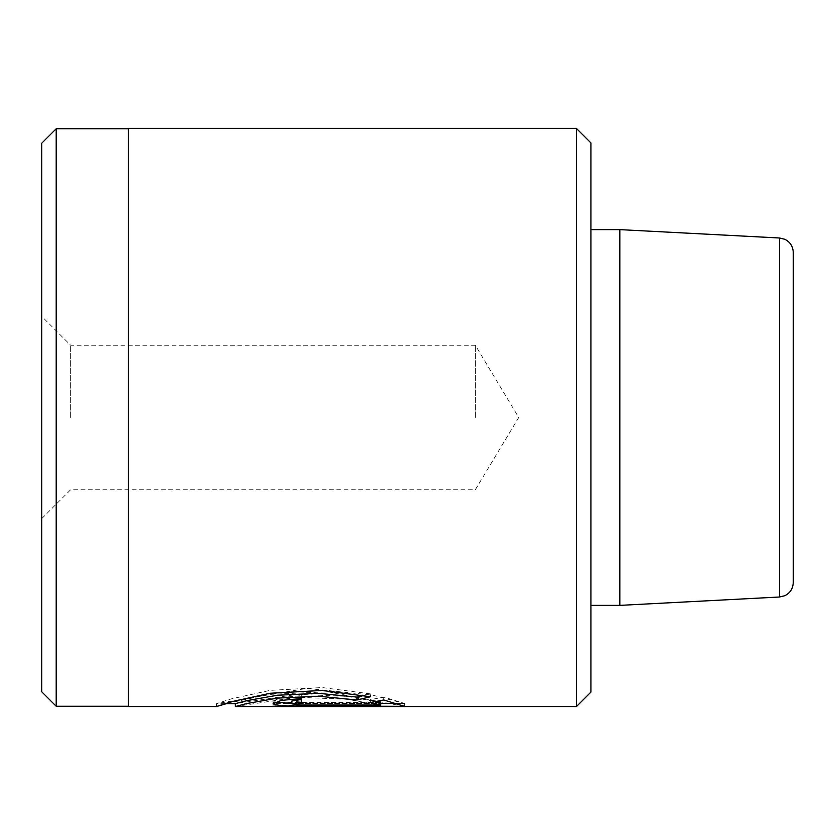 <?xml version="1.0" encoding="UTF-8"?>
<svg xmlns="http://www.w3.org/2000/svg" width="835" height="835" viewBox="0 0 835 835"><rect width="100%" height="100%" fill="white"/><g stroke="black" fill="none" stroke-linecap="round" stroke-linejoin="round"><path stroke-width="0.63" stroke-dasharray="4.17 3.13" d="M793.25 582.569L793.25 252.431M590.919 692.09L590.919 142.91M576.474 128.465L576.474 706.535M41.75 143.202L41.75 691.797M56.206 706.253L56.206 128.747M70.651 417.5L70.651 345.241L70.651 417.5M475.303 417.5L475.303 345.241L475.303 417.5M128.465 706.535L128.465 128.465M235.355 706.535L297.072 697.267L347.172 699.25L380.677 705.293L273.045 705.293L273.045 706.431L404.568 706.431L327.967 691.787L268.578 694.428L226.504 703.644M619.831 229.625L619.831 605.375M128.465 417.5L128.465 128.747L128.465 417.5M41.75 417.5L41.75 518.66L41.75 417.5M395.821 703.435L404.568 703.435L383.756 697.089L370.343 699.667L377.399 701.285M370.343 699.667L370.343 702.559M383.756 697.089L383.756 699.981M404.568 703.435L404.568 706.327M291.906 703.373L380.677 703.435M301.331 695.649L301.331 698.54L301.331 695.649L281.259 697.528L273.045 700.972L275.08 702.214M301.331 699.521L301.331 702.412M380.677 702.11L301.331 702.11L291.906 700.972M364.175 695.461L370.427 693.875L370.427 696.766M370.427 693.875L322.226 687.549L270.143 690.357L231.097 698.937L216.474 703.644L306.831 688.395L372.598 695.137L404.568 703.54L404.568 706.431M404.568 703.54L273.045 703.54L273.045 706.431M273.045 703.54L273.045 705.293M273.045 702.412L380.677 702.412L380.677 705.293M380.677 702.412L347.183 696.359L297.103 694.376L235.345 703.644M779.556 237.996L779.556 597.004M301.331 703.435L301.331 702.11M41.75 518.66L70.651 489.759L475.303 489.759L518.723 417.5L475.303 345.241L70.651 345.241L41.75 316.34M273.045 700.972L273.045 703.863M225.022 703.644L216.484 703.644L216.474 706.535"/><path stroke-width="1.25" d="M779.556 237.996L784.848 239.301C790.202 242.046 793 246.419 793.25 252.431L793.25 582.569C793 588.581 790.202 592.954 784.848 595.699L779.556 597.004L779.556 237.996L619.831 229.625L619.831 605.375L590.919 605.375M576.474 128.465L590.919 142.91L590.919 692.09L576.474 706.535L576.474 128.465L128.465 128.465L128.465 706.535L216.484 706.535L231.138 701.817L270.175 693.248L322.174 690.441L370.427 696.766L357.004 700.001L318.49 696.213L277.47 698.123L246.774 703.55L235.334 706.535L576.474 706.535M56.206 706.253L41.75 691.797L41.75 143.202L56.206 128.747L56.206 706.253L128.465 706.253M226.504 703.644L216.484 706.535M301.331 704.99L380.677 704.99L370.343 702.559L383.756 699.981L404.568 706.327L281.291 705.899L273.045 703.863L281.27 700.408L301.331 698.54L301.331 702.412L291.906 703.863L301.331 704.99L301.331 706.327M377.399 701.285L380.677 702.11L380.677 704.99M380.677 703.435L395.821 703.435M275.08 702.214L291.906 703.373M291.906 703.863L291.906 700.972L301.331 699.521L301.331 698.54M225.022 703.644L235.334 703.644L246.784 700.659L277.47 695.242L318.459 693.321L357.004 697.11L364.175 695.461M357.004 697.11L357.004 700.001M779.556 597.004L619.831 605.375M590.919 229.625L619.831 229.625M56.206 128.747L128.465 128.747M235.334 703.644L235.334 706.535"/></g></svg>
